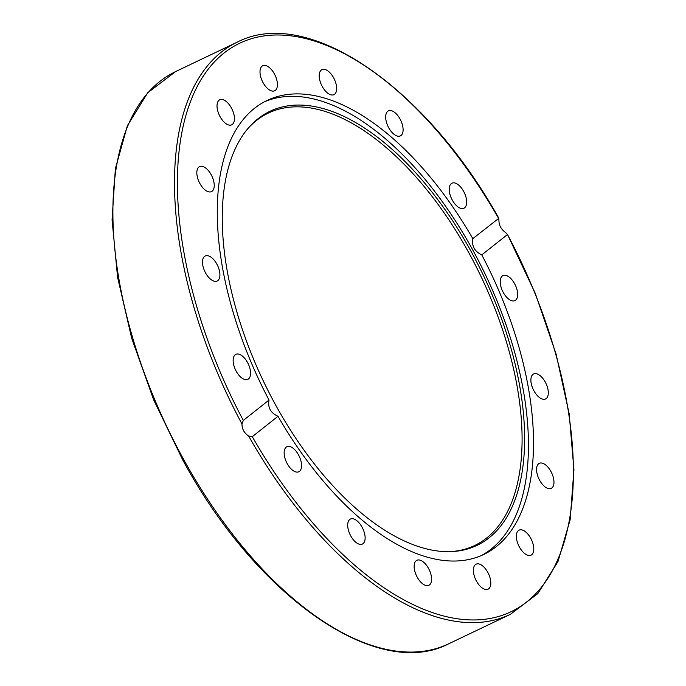 <?xml version="1.0" encoding="UTF-8"?>
<svg xmlns="http://www.w3.org/2000/svg" width="686" height="686" viewBox="0 0 686 686"><rect width="100%" height="100%" fill="white"/><g stroke="black" fill="none" stroke-linecap="round" stroke-linejoin="round"><path stroke-width="1.03" d="M489.838 577.2A13.866 7.04 -115.5 0 1 488.063 589.205A13.866 7.04 -115.5 0 1 474.352 576.189A13.866 7.04 -115.5 0 1 476.118 564.184A13.866 7.04 -115.5 0 1 489.838 577.2M431.554 578.195A13.866 7.04 -115.5 0 1 428.844 585.304A13.866 7.04 -115.5 0 1 419.755 580.973A13.866 7.04 -115.5 0 1 414.181 567.408A13.866 7.04 -115.5 0 1 416.891 560.29A13.866 7.04 -115.5 0 1 425.98 564.621A13.866 7.04 -115.5 0 1 431.554 578.195M364.729 541.005A13.866 7.04 -115.5 0 1 362.397 544.058A13.866 7.04 -115.5 0 1 351.772 537.635A13.866 7.04 -115.5 0 1 348.102 522.097A13.866 7.04 -115.5 0 1 350.435 519.045A13.866 7.04 -115.5 0 1 361.059 525.476A13.866 7.04 -115.5 0 1 364.729 541.005M299.525 471.316A13.866 7.04 -115.5 0 1 298.822 471.754A13.866 7.04 -115.5 0 1 286.851 462.973A13.866 7.04 -115.5 0 1 286.191 447.161A13.866 7.04 -115.5 0 1 286.877 446.732A13.866 7.04 -115.5 0 1 298.847 455.495A13.866 7.04 -115.5 0 1 299.525 471.316M245.871 379.727A13.866 7.04 -115.5 0 1 234.749 368.142A13.866 7.04 -115.5 0 1 235.881 354.353A13.866 7.04 -115.5 0 1 237.853 354.002A13.866 7.04 -115.5 0 1 248.975 365.587A13.866 7.04 -115.5 0 1 247.835 379.375A13.866 7.04 -115.5 0 1 245.871 379.727M211.94 280.18A13.866 7.04 -115.5 0 1 203.236 267.248A13.866 7.04 -115.5 0 1 205.217 255.981A13.866 7.04 -115.5 0 1 210.456 256.804A13.866 7.04 -115.5 0 1 219.16 269.744A13.866 7.04 -115.5 0 1 217.179 281.003A13.866 7.04 -115.5 0 1 211.94 280.18M202.893 187.835A13.866 7.04 -115.5 0 1 199.557 166.595A13.866 7.04 -115.5 0 1 208.175 170.368A13.866 7.04 -115.5 0 1 211.511 191.608A13.866 7.04 -115.5 0 1 202.893 187.835M220.112 116.749A13.866 7.04 -115.5 0 1 219.752 99.787A13.866 7.04 -115.5 0 1 231.354 107.848A13.866 7.04 -115.5 0 1 231.705 124.809A13.866 7.04 -115.5 0 1 220.112 116.749M260.972 77.741A13.866 7.04 -115.5 0 1 262.738 65.745A13.866 7.04 -115.5 0 1 276.458 78.761A13.866 7.04 -115.5 0 1 274.692 90.766A13.866 7.04 -115.5 0 1 260.972 77.741M319.247 76.755A13.866 7.04 -115.5 0 1 321.957 69.638A13.866 7.04 -115.5 0 1 331.055 73.977A13.866 7.04 -115.5 0 1 336.629 87.542A13.866 7.04 -115.5 0 1 333.919 94.659A13.866 7.04 -115.5 0 1 324.821 90.32A13.866 7.04 -115.5 0 1 319.247 76.755M386.081 113.936A13.866 7.04 -115.5 0 1 388.413 110.883A13.866 7.04 -115.5 0 1 399.029 117.315A13.866 7.04 -115.5 0 1 402.699 132.852A13.866 7.04 -115.5 0 1 400.367 135.905A13.866 7.04 -115.5 0 1 389.742 129.474A13.866 7.04 -115.5 0 1 386.081 113.936M451.285 183.634A13.866 7.04 -115.5 0 1 451.98 183.196A13.866 7.04 -115.5 0 1 463.95 191.969A13.866 7.04 -115.5 0 1 464.619 207.789A13.866 7.04 -115.5 0 1 463.925 208.218A13.866 7.04 -115.5 0 1 451.954 199.454A13.866 7.04 -115.5 0 1 451.285 183.634M504.93 275.223A13.866 7.04 -115.5 0 1 516.061 286.808A13.866 7.04 -115.5 0 1 514.92 300.588A13.866 7.04 -115.5 0 1 512.948 300.948A13.866 7.04 -115.5 0 1 501.826 289.355A13.866 7.04 -115.5 0 1 502.967 275.575A13.866 7.04 -115.5 0 1 504.93 275.223M538.862 374.77A13.866 7.04 -115.5 0 1 547.565 387.701A13.866 7.04 -115.5 0 1 545.584 398.96A13.866 7.04 -115.5 0 1 540.345 398.137A13.866 7.04 -115.5 0 1 531.641 385.206A13.866 7.04 -115.5 0 1 533.631 373.947A13.866 7.04 -115.5 0 1 538.862 374.77M547.908 467.115A13.866 7.04 -115.5 0 1 551.244 488.355A13.866 7.04 -115.5 0 1 542.626 484.582A13.866 7.04 -115.5 0 1 539.29 463.333A13.866 7.04 -115.5 0 1 547.908 467.115M530.69 538.201A13.866 7.04 -115.5 0 1 531.05 555.163A13.866 7.04 -115.5 0 1 519.456 547.102A13.866 7.04 -115.5 0 1 519.096 530.141A13.866 7.04 -115.5 0 1 530.69 538.201M269.023 400.049C267.651 407.587 270.636 412.998 278.002 416.299L252.285 436.673L248.632 436.039C244.207 433.08 241.995 429.067 241.978 423.982L243.307 420.424L269.023 400.049A251.53 127.665 -115.5 0 1 254.437 108.354A251.53 127.665 -115.5 0 1 266.957 100.516A251.53 127.665 -115.5 0 1 472.808 238.642L498.859 218.277C424.891 85.801 307.234 5.591 237.107 42.206A317.018 160.901 64.5 0 0 241.978 423.982M264.453 101.785A251.53 127.665 -115.5 0 1 485.517 274.863A251.53 127.665 -115.5 0 1 481.28 555.583M243.307 420.424A314.934 159.838 -115.5 0 1 223.945 53.114A314.934 159.838 -115.5 0 1 498.525 218.277L498.928 220.463C499.031 225.48 501.243 229.493 505.582 232.511L507.494 234.526L481.778 254.892C474.601 251.453 471.608 246.034 472.808 238.642M481.778 254.892A251.53 127.665 -115.5 0 1 483.844 554.425A251.53 127.665 -115.5 0 1 278.002 416.299M248.632 436.039A317.018 160.901 64.5 0 0 510.453 614.296L537.815 593.613L557.984 561.594L570.16 519.705L573.933 469.721L569.166 413.727L556.089 354.087L535.26 293.334L507.494 234.526A314.934 159.838 -115.5 0 1 526.857 601.836A314.934 159.838 -115.5 0 1 252.285 436.673M257.807 118.91A240.477 122.048 -115.5 0 1 488.672 286.791A240.477 122.048 -115.5 0 1 451.114 551.621A240.477 122.048 -115.5 0 1 263.33 381.022A240.477 122.048 -115.5 0 1 248.581 127.75A240.477 122.048 -115.5 0 1 257.807 118.91M247.852 128.608A239.568 121.585 -115.5 0 1 256.298 120.633A239.568 121.585 -115.5 0 1 485.86 286.937A239.568 121.585 -115.5 0 1 449.99 551.655M183.659 459.474A317.018 160.901 -115.5 0 1 175.487 71.644L147.713 92.782L127.407 125.632L115.377 168.636L112.067 219.914L117.58 277.247L131.661 338.138L153.69 399.904L182.673 459.817C256.332 596.554 377.3 681.258 448.841 643.734A317.018 160.901 -115.5 0 1 183.659 459.474M448.841 643.734L510.453 614.296M175.487 71.644L237.107 42.206"/></g></svg>
